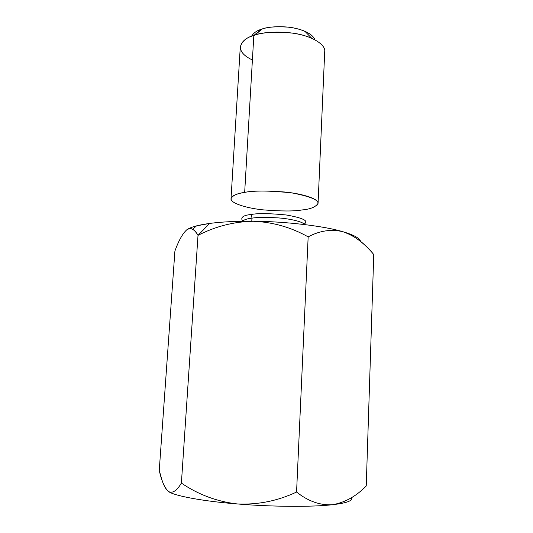 <?xml version="1.0" encoding="UTF-8"?>
<svg xmlns="http://www.w3.org/2000/svg" width="533" height="533" viewBox="0 0 533 533"><rect width="100%" height="100%" fill="white"/><g stroke="black" fill="none" stroke-linecap="round" stroke-linejoin="round"><path stroke-width="0.8" d="M253.155 221.255C236.139 221.122 221.648 221.848 209.669 223.427L198.01 235.353C215.492 226.365 233.874 221.668 253.155 221.255C285.215 221.375 324.963 226.152 343.099 231.775C353.759 234.913 359.595 238.144 360.601 241.456C359.922 238.944 356.237 236.419 349.548 233.894L343.099 231.775C324.963 226.152 285.215 221.375 253.155 221.255C272.623 222.048 290.958 227.245 308.161 236.859C319.893 230.596 331.539 228.904 343.099 231.775L350.181 234.587C358.789 239.277 366.651 245.933 373.753 254.541L366.238 485.983C356.077 496.35 344.851 502.586 332.552 504.704C313.144 507.09 270.911 506.85 237.205 503.938C202.933 501.26 173.845 495.73 168.581 491.546L167.175 490.333L168.581 491.546C166.083 489.707 163.884 485.896 161.992 480.106L159.247 470.472C161.672 481.266 164.784 488.288 168.581 491.546C173.845 495.73 202.933 501.26 237.205 503.938C216.964 501.586 198.363 494.637 181.393 483.091C176.809 490.793 172.539 493.611 168.581 491.546C172.539 493.611 176.809 490.793 181.393 483.091C198.363 494.637 216.964 501.586 237.205 503.938C270.911 506.85 313.144 507.09 332.552 504.704C320.193 505.511 308.201 501.293 296.568 492.046C277.586 500.973 257.799 504.938 237.205 503.938C257.799 504.938 277.586 500.973 296.568 492.046C308.201 501.293 320.193 505.511 332.552 504.704C346.723 503.059 352.999 500.74 351.374 497.749C352.999 500.74 346.723 503.059 332.552 504.704C344.851 502.586 356.077 496.35 366.238 485.983L373.753 254.541C364.739 243.361 354.518 235.773 343.099 231.775C331.539 228.904 319.893 230.596 308.161 236.859L296.568 492.046L308.161 236.859C290.958 227.245 272.623 222.048 253.155 221.255C233.874 221.668 215.492 226.365 198.01 235.353L209.669 223.427C221.648 221.848 236.139 221.122 253.155 221.255M186.277 230.216L186.73 229.856C190.321 227.191 197.963 225.046 209.669 223.427L196.517 225.872C191.927 227.078 188.662 228.404 186.73 229.856L186.277 230.216M318.074 203.266L324.724 51.434C325.823 44.439 311.139 35.511 292.717 33.119C274.162 31.507 261.197 32.286 253.835 35.451L261.463 29.255C266.653 27.043 275.628 26.344 288.386 27.15C301.072 28.416 313.317 34.125 314.697 39.615C313.73 36.59 310.453 33.812 304.869 31.274C288.819 24.558 268.565 26.523 262.136 29.035L261.463 29.255C256.946 30.534 253.621 32.886 251.489 36.304C253.621 32.886 256.946 30.534 261.463 29.255L253.835 35.451C246.486 37.423 241.969 41.281 240.283 47.011L231.022 198.702C232.601 195.464 237.152 193.366 244.667 192.406C252.176 190.767 265.514 190.634 284.695 192C303.75 193.819 319.074 199.289 318.074 203.266C315.902 206.937 310.599 209.163 302.164 209.935C294.389 211.348 281.357 211.328 263.062 209.862C244.967 208.003 230.063 202.7 231.022 198.702M252.402 59.969C231.129 50.075 242.662 38.083 253.835 35.451L244.667 192.406L253.835 35.451L254.721 35.171C263.149 31.88 290.338 29.335 311.598 38.149L304.869 31.274M242.328 220.515C240.456 217.244 243.514 215.219 251.496 214.453C258.079 213.187 269.651 213.36 286.201 214.972C302.671 217.857 308.787 220.789 304.55 223.773C308.787 220.789 302.671 217.857 286.201 214.972C269.651 213.36 258.079 213.187 251.496 214.453C243.514 215.219 240.456 217.244 242.328 220.515M316.069 206.005C322.145 201.534 314.064 197.163 291.831 192.893C269.278 190.574 253.555 190.414 244.667 192.406C236.685 193.619 227.171 196.804 232.734 201.634M251.956 218.15C247.425 218.637 244.194 219.683 242.255 221.282C244.194 219.683 247.425 218.637 251.956 218.15L251.776 221.248L251.956 218.15C257.033 217.251 265.914 217.171 278.592 217.924C291.211 218.89 303.29 221.948 304.543 224.546C303.29 221.948 291.211 218.89 278.592 217.924C265.914 217.171 257.033 217.251 251.956 218.15L251.496 214.453L251.956 218.15M174.911 251.003C178.722 240.543 182.659 233.494 186.73 229.856C188.795 228.364 190.774 228.177 192.653 229.297C194.492 230.396 196.277 232.421 198.01 235.353L181.393 483.091L198.01 235.353C194.558 229.09 190.801 227.258 186.73 229.856C182.659 233.494 178.722 240.543 174.911 251.003L159.247 470.472L174.911 251.003M262.136 29.035L254.721 35.171M196.524 225.872L192.653 229.297M349.548 233.894L350.181 234.587"/></g></svg>
